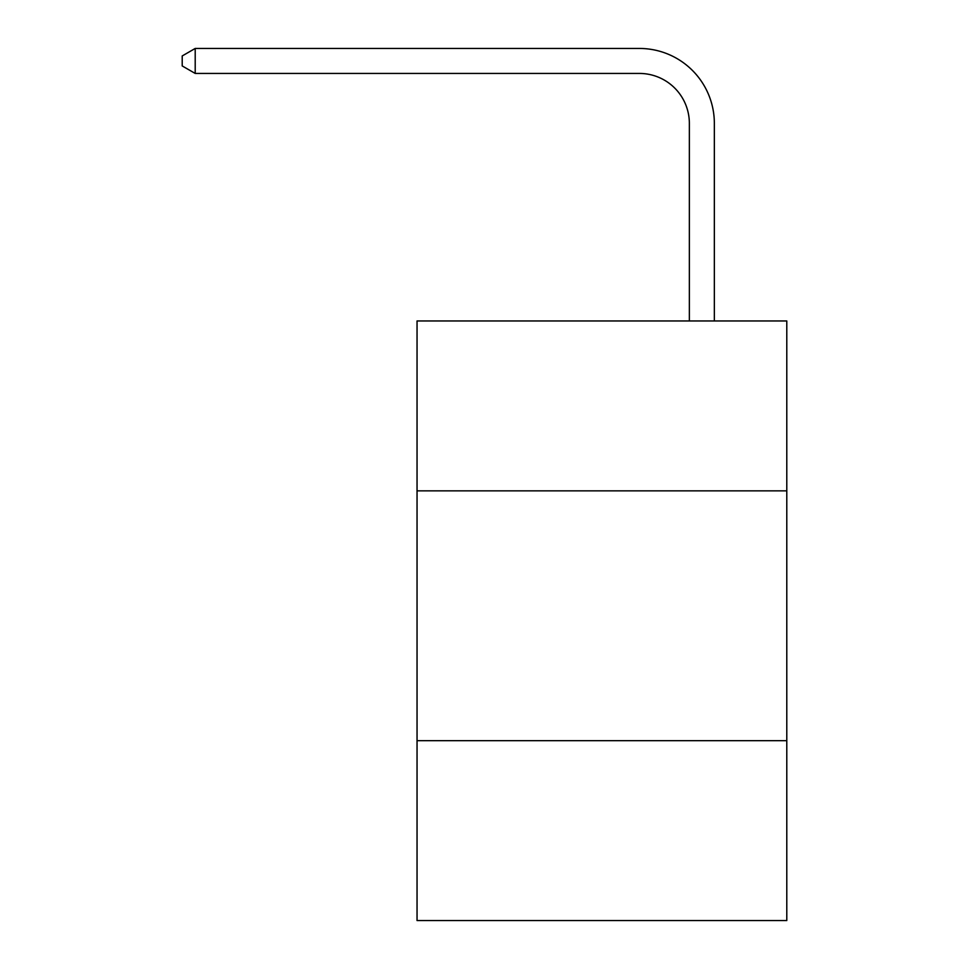 <?xml version="1.0" encoding="UTF-8"?>
<svg xmlns="http://www.w3.org/2000/svg" width="969" height="969" viewBox="0 0 969 969"><rect width="100%" height="100%" fill="white"/><g stroke="black" fill="none" stroke-linecap="round" stroke-linejoin="round"><path stroke-width="1.45" d="M786.792 490.847L786.792 320.957L417.045 320.957L417.045 490.847L786.792 490.847L786.792 920.55L417.045 920.55L417.045 490.847M786.792 740.679L417.045 740.679M689.359 320.957L689.359 123.402A49.964 49.964 0 0 0 639.395 73.438L195.205 73.438L182.208 65.94L182.208 55.948L195.205 48.45L639.395 48.45A74.952 74.952 0 0 1 714.347 123.402L714.347 320.957M689.359 123.402A49.964 49.964 0 0 0 639.395 73.438A49.964 49.964 0 0 1 689.359 123.402A49.964 49.964 0 0 0 639.395 73.438A49.964 49.964 0 0 1 689.359 123.402A49.964 49.964 0 0 0 639.395 73.438A49.964 49.964 0 0 1 689.359 123.402A49.964 49.964 0 0 0 639.395 73.438A49.964 49.964 0 0 1 689.359 123.402A49.964 49.964 0 0 0 639.395 73.438A49.964 49.964 0 0 1 689.359 123.402A49.964 49.964 0 0 0 639.395 73.438A49.964 49.964 0 0 1 689.359 123.402A49.964 49.964 0 0 0 639.395 73.438A49.964 49.964 0 0 1 689.359 123.402A49.964 49.964 0 0 0 639.395 73.438A49.964 49.964 0 0 1 689.359 123.402A49.964 49.964 0 0 0 639.395 73.438A49.964 49.964 0 0 1 689.359 123.402A49.964 49.964 0 0 0 639.395 73.438A49.964 49.964 0 0 1 689.359 123.402A49.964 49.964 0 0 0 639.395 73.438A49.964 49.964 0 0 1 689.359 123.402A49.964 49.964 0 0 0 639.395 73.438A49.964 49.964 0 0 1 689.359 123.402A49.964 49.964 0 0 0 639.395 73.438A49.964 49.964 0 0 1 689.359 123.402A49.964 49.964 0 0 0 639.395 73.438M195.205 73.438L195.205 48.45L639.395 48.45"/></g></svg>
